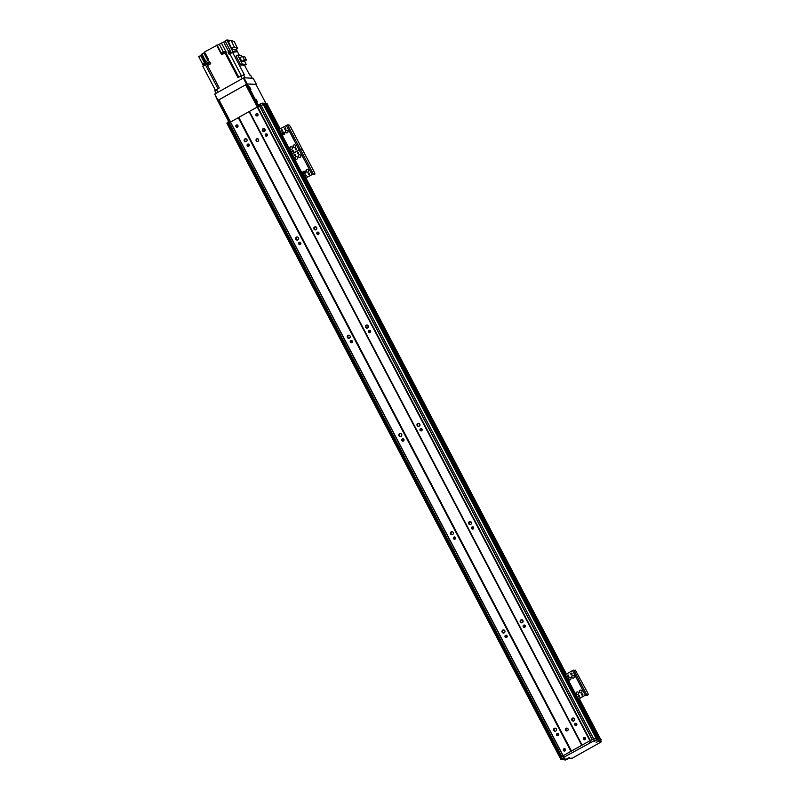 <?xml version="1.0" encoding="UTF-8"?>
<svg xmlns="http://www.w3.org/2000/svg" width="800" height="800" viewBox="0 0 800 800"><rect width="100%" height="100%" fill="white"/><g stroke="black" fill="none" stroke-linecap="round" stroke-linejoin="round"><path stroke-width="1.2" d="M555.26 731.21A1.54 1.49 93 0 1 555.42 728.19M554.36 728.33A1.54 1.49 93 0 1 556.55 729.76A1.54 1.49 93 0 1 553.61 730.03A1.54 1.49 93 0 1 554.36 728.33M572.49 718.17A1.54 1.49 93 0 1 574.68 719.59A1.54 1.49 93 0 1 571.74 719.86A1.54 1.49 93 0 1 572.49 718.17M573.39 721.04A1.54 1.49 93 0 1 573.55 718.02M503.68 632.97A1.54 1.49 93 0 1 503.84 629.95M502.78 630.1A1.54 1.49 93 0 1 504.98 631.53A1.54 1.49 93 0 1 502.03 631.79A1.54 1.49 93 0 1 502.78 630.1M520.91 619.93A1.54 1.49 93 0 1 523.11 621.36A1.54 1.49 93 0 1 520.16 621.62A1.54 1.49 93 0 1 520.91 619.93M521.81 622.8A1.54 1.49 93 0 1 521.97 619.78M452.11 534.73A1.54 1.49 93 0 1 452.27 531.71M451.21 531.86A1.54 1.49 93 0 1 453.4 533.29A1.54 1.49 93 0 1 450.46 533.55A1.54 1.49 93 0 1 451.21 531.86M469.34 521.69A1.54 1.49 93 0 1 471.53 523.12A1.54 1.49 93 0 1 468.59 523.38A1.54 1.49 93 0 1 469.34 521.69M470.24 524.57A1.54 1.49 93 0 1 470.4 521.55M400.53 436.5A1.54 1.49 93 0 1 400.69 433.48M399.63 433.62A1.54 1.49 93 0 1 401.83 435.05A1.54 1.49 93 0 1 398.88 435.32A1.54 1.49 93 0 1 399.63 433.62M417.76 423.46A1.54 1.49 93 0 1 419.96 424.88A1.54 1.49 93 0 1 417.01 425.15A1.54 1.49 93 0 1 417.76 423.46M418.66 426.33A1.54 1.49 93 0 1 418.82 423.31M348.96 338.26A1.54 1.49 93 0 1 349.12 335.24M348.05 335.39A1.54 1.49 93 0 1 350.25 336.82A1.54 1.49 93 0 1 347.31 337.08A1.54 1.49 93 0 1 348.05 335.39M366.18 325.22A1.54 1.49 93 0 1 368.38 326.65A1.54 1.49 93 0 1 365.44 326.91A1.54 1.49 93 0 1 366.18 325.22M367.09 328.09A1.54 1.49 93 0 1 367.25 325.07M297.38 240.02A1.54 1.49 93 0 1 297.54 237M296.48 237.15A1.54 1.49 93 0 1 298.68 238.58A1.54 1.49 93 0 1 295.73 238.84A1.54 1.49 93 0 1 296.48 237.15M314.61 226.98A1.54 1.49 93 0 1 316.81 228.41A1.54 1.49 93 0 1 313.86 228.67A1.54 1.49 93 0 1 314.61 226.98M315.51 229.86A1.54 1.49 93 0 1 315.67 226.84M245.81 141.79A1.54 1.49 93 0 1 245.97 138.77M244.9 138.91A1.54 1.49 93 0 1 247.1 140.34A1.54 1.49 93 0 1 244.16 140.61A1.54 1.49 93 0 1 244.9 138.91M263.14 131.1L263.94 131.62A1.54 1.49 93 0 1 264.1 128.6M263.03 128.75A1.54 1.49 93 0 1 265.23 130.17A1.54 1.49 93 0 1 262.29 130.44A1.54 1.49 93 0 1 263.03 128.75M590.18 740.58L257.21 107.06L238.26 117.68L570.93 751.31L563 755.8L590.2 740.57L570.93 751.31M566.17 728.29A1.4 1.36 93 0 1 568.17 729.59A1.4 1.36 93 0 1 565.5 729.83A1.4 1.36 93 0 1 566.17 728.29M256.72 138.87A1.4 1.36 93 0 1 258.72 140.17A1.4 1.36 93 0 1 256.04 140.41A1.4 1.36 93 0 1 256.72 138.87M238.26 117.68L230.49 122.04L563.15 755.67M563.89 748.85A1.16 1.12 93 0 1 565.55 749.93A1.16 1.12 93 0 1 563.33 750.12A1.16 1.12 93 0 1 563.89 748.85M557.11 733.58A1.16 1.12 93 0 1 558.76 734.65A1.16 1.12 93 0 1 556.55 734.85A1.16 1.12 93 0 1 557.11 733.58M505.54 635.34A1.16 1.12 93 0 1 507.19 636.42A1.16 1.12 93 0 1 504.97 636.62A1.16 1.12 93 0 1 505.54 635.34M453.96 537.11A1.16 1.12 93 0 1 455.61 538.18A1.16 1.12 93 0 1 453.4 538.38A1.16 1.12 93 0 1 453.96 537.11M402.38 438.87A1.16 1.12 93 0 1 404.04 439.94A1.16 1.12 93 0 1 401.82 440.14A1.16 1.12 93 0 1 402.38 438.87M350.81 340.63A1.16 1.12 93 0 1 352.46 341.71A1.16 1.12 93 0 1 350.25 341.91A1.16 1.12 93 0 1 350.81 340.63M299.23 242.4A1.16 1.12 93 0 1 300.89 243.47A1.16 1.12 93 0 1 298.67 243.67A1.16 1.12 93 0 1 299.23 242.4M247.66 144.16A1.16 1.12 93 0 1 249.31 145.23A1.16 1.12 93 0 1 247.1 145.43A1.16 1.12 93 0 1 247.66 144.16M236.39 125.05A1.16 1.12 93 0 1 238.04 126.12A1.16 1.12 93 0 1 235.83 126.32A1.16 1.12 93 0 1 236.39 125.05M257.66 113.92A1.16 1.12 -87 0 0 257.56 115.8M267.02 134.1A1.16 1.12 -87 0 0 266.92 135.98M318.6 232.34A1.16 1.12 -87 0 0 318.5 234.22M370.17 330.58A1.16 1.12 -87 0 0 370.07 332.46M421.75 428.81A1.16 1.12 -87 0 0 421.65 430.69M473.32 527.05A1.16 1.12 -87 0 0 473.22 528.93M524.9 625.29A1.16 1.12 -87 0 0 524.8 627.17M576.47 723.52A1.16 1.12 -87 0 0 576.38 725.4M585.16 737.72A1.16 1.12 -87 0 0 585.07 739.6M579.31 698.73L600.15 738.45L599.33 738.4L578.69 699.08M578.27 699.31L598.78 738.37L578.06 699.41M597.97 738.33L577.64 699.61L597.96 738.33L596.55 738.56M596.36 738.25L575.97 699.41L596.02 738.24A78.31 10.04 152.3 0 0 593.76 739.04L592.16 739.73M561.95 756.68L561 757.41A78.31 10.04 152.3 0 0 560.27 758.29L560.34 758.3A78.31 10.04 -27.7 0 1 561.16 757.32L563.04 755.8L563.81 757.27L561.93 758.79A78.31 10.04 152.3 0 0 561.11 759.77L564.18 758.18L565.08 758.23L563.37 759.22L563.12 758.73M249.43 111.42L582.09 745.05M257.21 107.06L589.87 740.69M256.43 113.81A1.16 1.12 93 0 1 258.08 114.88A1.16 1.12 93 0 1 255.87 115.08A1.16 1.12 93 0 1 256.43 113.81M265.79 133.99A1.16 1.12 93 0 1 267.44 135.07A1.16 1.12 93 0 1 265.23 135.27A1.16 1.12 93 0 1 265.79 133.99M317.36 232.23A1.16 1.12 93 0 1 319.02 233.3A1.16 1.12 93 0 1 316.8 233.5A1.16 1.12 93 0 1 317.36 232.23M368.94 330.47A1.16 1.12 93 0 1 370.59 331.54A1.16 1.12 93 0 1 368.38 331.74A1.16 1.12 93 0 1 368.94 330.47M420.51 428.7A1.16 1.12 93 0 1 422.17 429.78A1.16 1.12 93 0 1 419.95 429.98A1.16 1.12 93 0 1 420.51 428.7M472.09 526.94A1.16 1.12 93 0 1 473.74 528.01A1.16 1.12 93 0 1 471.53 528.21A1.16 1.12 93 0 1 472.09 526.94M523.67 625.18A1.16 1.12 93 0 1 525.32 626.25A1.16 1.12 93 0 1 523.1 626.45A1.16 1.12 93 0 1 523.67 625.18M575.24 723.41A1.16 1.12 93 0 1 576.89 724.49A1.16 1.12 93 0 1 574.68 724.69A1.16 1.12 93 0 1 575.24 723.41M583.93 737.61A1.16 1.12 93 0 1 585.58 738.69A1.16 1.12 93 0 1 583.37 738.89A1.16 1.12 93 0 1 583.93 737.61M237.62 125.16A1.16 1.12 -87 0 0 237.52 127.04M248.89 144.27A1.16 1.12 -87 0 0 248.79 146.15M300.47 242.51A1.16 1.12 -87 0 0 300.37 244.39M352.04 340.74A1.16 1.12 -87 0 0 351.94 342.62M403.62 438.98A1.16 1.12 -87 0 0 403.52 440.86M455.19 537.22A1.16 1.12 -87 0 0 455.09 539.1M506.77 635.45A1.16 1.12 -87 0 0 506.67 637.33M558.34 733.69A1.16 1.12 -87 0 0 558.25 735.57M565.13 748.96A1.16 1.12 -87 0 0 565.03 750.84M257.71 138.74A1.4 1.36 -87 0 0 257.57 141.48M567.16 728.16A1.4 1.36 -87 0 0 567.02 730.9M258.73 104.63L259.5 106.11L258.95 106.42L258.14 104.96L260.16 104.03A78.31 10.04 -27.7 0 1 262.68 103.13L263.36 104.61A78.31 10.04 152.3 0 0 261.1 105.41L257.69 107.2L590.22 740.56L593.6 739.13A78.31 10.04 -27.7 0 1 596.12 738.23L597.16 739.73L594.23 741.32L596.89 739.92M263.7 104.62L277.1 130.17L263.7 104.62M265.31 104.71L278.32 129.49L265.31 104.71L263.87 104.94M266.12 104.75L279.08 129.43L266.13 104.75L265.43 104.94M267.54 104.9L266.25 104.99M230.47 122.43L228.34 123.78A78.31 10.04 152.3 0 0 227.61 124.66L560.27 758.3M230.35 122.15L563.01 755.78L230.49 122.04M304.28 178.95L564.56 674.71L304.29 178.95M265.68 104.8L278.66 129.51M304.55 178.84L564.9 674.73M577.9 699.49L598.3 738.35M266.51 104.84L279.34 129.29M305.18 178.51L565.58 674.5M578.53 699.17L599.13 738.39M596.12 738.23L596.89 739.71A78.31 10.04 152.3 0 0 594.37 740.6L563.81 757.27M596.56 738.58L597.93 739.76L596.79 738.44M597.16 738.29L600.44 738.54M561.98 759.5L565.39 760L569.32 758.3L572.29 758.17L600.91 742.11L598.84 741.69L601.23 739.96L597.93 739.76M562.88 759.37L562.2 759.37M601.27 741.85L600.56 740.52L601.27 741.85M597.57 739.92L597.04 740.21M600.58 740.03L596.15 742.39L600.58 740.03M569.57 757.42L565.14 759.78L569.57 757.42M564.15 757.08L565.82 756.14M588.96 743.17L590.63 742.23M560.34 758.3L561.11 759.77M561.16 757.32L561.93 758.79M257.69 107.2L590.97 742.04M593.6 739.13L594.37 740.6M298.4 156.75A1.4 1.36 93 0 1 299.67 154.68A1.4 1.36 93 0 1 300.95 156.15A1.4 1.36 93 0 1 298.4 156.75M299.78 154.69A1.4 1.36 -87 0 0 299.63 157.48M306.14 171.49A1.4 1.36 93 0 1 307.4 169.42A1.4 1.36 93 0 1 308.68 170.89A1.4 1.36 93 0 1 306.14 171.49M307.51 169.43A1.4 1.36 -87 0 0 307.37 172.21M302.8 173.36A1.4 1.36 93 0 1 304.06 171.29A1.4 1.36 93 0 1 305.34 172.76A1.4 1.36 93 0 1 302.8 173.36M304.17 171.3A1.4 1.36 -87 0 0 304.03 174.09M295.06 158.62A1.4 1.36 93 0 1 296.33 156.56A1.4 1.36 93 0 1 297.61 158.02A1.4 1.36 93 0 1 295.06 158.62M296.44 156.57A1.4 1.36 -87 0 0 296.29 159.35M309.46 173.43A0.69 0.67 93 0 1 308.84 174.45A0.69 0.67 93 0 1 308.21 173.73A0.69 0.67 93 0 1 309.46 173.43M309.02 173.09A0.69 0.67 -87 0 0 308.95 174.45M295.29 154.68A0.69 0.67 93 0 1 294.67 155.69A0.69 0.67 93 0 1 294.04 154.97A0.69 0.67 93 0 1 295.29 154.68M294.85 154.33A0.69 0.67 -87 0 0 294.78 155.69M298.63 152.8A0.69 0.67 93 0 1 298.01 153.82A0.69 0.67 93 0 1 297.38 153.1A0.69 0.67 93 0 1 298.63 152.8M298.19 152.46A0.69 0.67 -87 0 0 298.12 153.82M306.12 175.31A0.69 0.67 93 0 1 305.5 176.32A0.69 0.67 93 0 1 304.87 175.6A0.69 0.67 93 0 1 306.12 175.31M305.68 174.96A0.69 0.67 -87 0 0 305.61 176.32M290.78 154.08L290.04 154.47L290.45 155.91L302.99 179.02L312.52 174.43L314.25 174.47M265.85 104.73L278.86 129.52L287.5 124.88L289.14 124.97L290.33 126.47L314.57 172.64L314.98 174.08L312.06 174.52L304.64 178.64L302.56 177.1L301.8 177.53M290.45 155.91L291.22 155.49L302.56 177.1M291.22 155.49L289.67 152.54L288.91 152.97L290.07 154.46L290.81 154.04M287.5 124.88L300.39 149.44L302.03 149.53L300.39 149.44L290.86 154.03L291.75 154.08L304.64 178.64M302.02 175.04L303.21 177.24L302.02 175.04M291.7 155.39L292.9 157.6L291.7 155.39M294.49 154.5A0.98 0.95 -87 0 0 294.44 155.49M297.83 152.62A0.98 0.95 -87 0 0 297.78 153.62M266.56 134.71L266.77 135.83M263.55 130.87L265.13 130.66M266.84 135.71L266.5 135.07M264.56 131.38L264.16 130.61M267.31 134.46L266.61 134.58M249.23 144.75L248.52 145.21L248.96 146.01L248.52 145.21M249.55 86.91L250.88 89.36L249.55 86.91M255.99 99.19L257.32 101.64L255.99 99.19M258.3 106.82L246.22 84.46L247.3 83.93L246.48 84.95L247.3 83.93L255.95 84.38L265.88 103.3L255.95 84.38M247.44 84.41L257.75 104.06L256.8 104.6L258.11 105.14M258.82 104.59L257.75 104.06M217.72 100.52L218.58 100.04L217.86 101L228.17 120.65L229.6 121.2M217.86 101L218.67 99.99M218.81 100.47L229.12 120.11L228.17 120.65M229.52 120.61L229.12 120.11M246.48 84.95L256.8 104.6M227.64 124.61L226.9 123.2A78.31 10.04 -27.7 0 1 227.72 122.22L229.07 121.27L230.1 122.62M229.84 122.74L229.29 123.05L228.51 121.58M267.66 105.05L264.49 104.66L263.71 103.19L264.17 104.77M263.73 104.62L262.68 103.13M258.14 105.34L258.95 106.42M262.97 103.16L263.74 104.63M263.71 103.19L267.01 103.44M230.14 122.6L229.07 121.27M228.48 123.67L227.72 122.22M260.93 105.48L260.16 104.03M295.27 155.37L294.74 154.36M295.65 148.97L296.12 149.88M214.9 90.76L219.26 87.94L207.5 65.54L210.73 63.73L209.57 61.52L206.34 63.33L205.57 61.85L208.79 60.05L204.54 51.94L217.16 45.2L222.05 54.52M223.29 51.87L219.31 44.29L221.46 43.08L226.48 52.66L225.96 52.79A212.56 27.24 152.3 0 0 225 52.86L237.92 77.47L244.34 74.75L232.58 52.35L236.73 51.75L232.83 51.54L231.72 52.51A212.56 27.24 152.3 0 1 232.45 52.11L233.37 52.16M232.58 52.35A212.56 27.24 152.3 0 0 229.87 53.84L229.14 54.22L227.98 52.01L228.71 51.63A212.56 27.24 -27.7 0 1 230.27 50.77M215.38 90.17L202.79 66.2A212.56 27.24 152.3 0 1 205.39 64.71L217.97 88.66M202.75 64.33L198.73 56.67L201.46 55.09M204.75 52.35L203.83 52.93L207.84 60.58M219.31 44.29L217.16 45.2M225.24 41.19A212.56 27.24 152.3 0 0 223.68 42.05L221.46 43.08M231.16 52.48L225.1 40.94L226.77 40L230.76 40.38M205.94 61.64L201.93 53.99L201.21 54.61L206.24 64.18L205.39 64.71M201.93 53.99L203.83 52.93M225 52.86L221.64 54.75L216.61 45.17M210.62 63.79L207.74 65.4M210.46 63.65L209.97 62.73L208.2 63.44L207.2 64.19L207.68 65.11M209.78 61.93L206.91 63.47A212.56 27.24 -27.7 0 1 206.34 63.33M207.23 64.1L206.96 63.57M206.16 64.24L203.33 65.88M206.21 64.2L204.2 64.67L203.3 65.77M205.96 63.9L205.47 62.98L203.7 63.69L202.7 64.44L203.19 65.36M225.34 52.84L222.34 54.35M225.24 52.71L223.21 53.15L222.32 54.25M224.97 52.38L224.49 51.46L222.72 52.17L221.72 52.92L222.2 53.84M250.57 75.2L249.7 75.03L244.56 65.26L240.79 65.06L236.06 56.05L237.68 55.14L241.49 55.34L242.08 56.46M236.01 50.38L236.78 50.43L239.3 55.22M231.55 52.5L230.03 53.75M230.74 51.68L229.5 52.56L229.98 53.48M230.5 51.22L228.53 52.04L229.56 54.01M227.98 52.01L228.53 52.04M226.77 40L232.83 51.54M235.66 49.71L236.73 51.75M228.39 41.71L231.66 48.49L235 50.08L237.62 48.61L234.28 47.01L231.02 40.24L228.39 41.71M231.66 48.49L234.28 47.01M231.02 40.24L234.35 41.83L237.62 48.61M244.57 65.27L246.22 64.35L242.41 64.15L240.79 65.06M242.41 64.15L237.68 55.14M246.22 64.35L244.51 61.1M241.79 61.36L239.87 57.7L242.45 56.26L244.52 56.36L246.44 60.02L243.86 61.47L241.79 61.36L244.37 59.91L242.45 56.26M246.44 60.02L244.37 59.91M246.22 84.46L218.55 99.98L230.37 122.25M245.61 84.72L257.31 107.01M230.59 121.98L218.89 99.7M217.73 100.52L247.18 83.92L256.12 84.66M247.18 83.92L243.95 77.78L243.34 78.04L246.56 84.18M243.95 77.78L253.2 78.27L256.43 84.41M217.94 100.24L214.71 94.1L217.6 100.51M214.71 94.1L243.34 78.04M304.95 173.67L303.99 174.08M285.57 131.39L286.3 132.78M306.2 170.68L306.93 172.08M305.18 175.3L305.75 174.98M285.51 132.19A1.4 1.36 93 0 1 286.77 130.13A1.4 1.36 93 0 1 288.05 131.59A1.4 1.36 93 0 1 285.51 132.19M286.88 130.14A1.4 1.36 -87 0 0 286.74 132.92M293.24 146.93A1.4 1.36 93 0 1 294.51 144.86A1.4 1.36 93 0 1 295.79 146.33A1.4 1.36 93 0 1 293.24 146.93M294.62 144.87A1.4 1.36 -87 0 0 294.47 147.65M289.9 148.8A1.4 1.36 93 0 1 291.17 146.73A1.4 1.36 93 0 1 292.45 148.2A1.4 1.36 93 0 1 289.9 148.8M291.28 146.74A1.4 1.36 -87 0 0 291.13 149.53M282.17 134.06A1.4 1.36 93 0 1 283.43 132A1.4 1.36 93 0 1 284.71 133.47A1.4 1.36 93 0 1 282.17 134.06M283.54 132.01A1.4 1.36 -87 0 0 283.4 134.79M296.57 148.88A0.69 0.67 93 0 1 295.95 149.89A0.69 0.67 93 0 1 295.32 149.17A0.69 0.67 93 0 1 296.57 148.88M296.13 148.53A0.69 0.67 -87 0 0 296.06 149.89M282.4 130.12A0.69 0.67 93 0 1 281.78 131.13A0.69 0.67 93 0 1 281.15 130.41A0.69 0.67 93 0 1 282.4 130.12M281.96 129.78A0.69 0.67 -87 0 0 281.89 131.13M285.74 128.25A0.69 0.67 93 0 1 285.12 129.26A0.69 0.67 93 0 1 284.49 128.54A0.69 0.67 93 0 1 285.74 128.25M285.3 127.9A0.69 0.67 -87 0 0 285.23 129.26M293.23 150.75A0.69 0.67 93 0 1 292.61 151.76A0.69 0.67 93 0 1 291.98 151.04A0.69 0.67 93 0 1 293.23 150.75M292.79 150.41A0.69 0.67 -87 0 0 292.72 151.76M277.56 131.36L278.32 130.93L277.91 129.49L277.15 129.91L277.56 131.36L288.91 152.97M278.32 130.93L289.67 152.54M277.15 129.91L278.85 129.52L304.95 178.51M313.28 174L300.39 149.44L292.05 153.95L279.16 129.39M289.12 150.48L290.32 152.68L289.12 150.48M278.81 130.83L280 133.04L278.81 130.83M295.77 148.7A0.98 0.95 -87 0 0 295.72 149.69M292.43 150.57A0.98 0.95 -87 0 0 292.38 151.56M571.75 677.4A1.4 1.36 93 0 1 573.02 675.34A1.4 1.36 93 0 1 574.3 676.81A1.4 1.36 93 0 1 571.75 677.4M573.13 675.35A1.4 1.36 -87 0 0 572.98 678.13M579.49 692.14A1.4 1.36 93 0 1 580.75 690.07A1.4 1.36 93 0 1 582.03 691.54A1.4 1.36 93 0 1 579.49 692.14M580.86 690.08A1.4 1.36 -87 0 0 580.72 692.87M576.15 694.01A1.4 1.36 93 0 1 577.41 691.95A1.4 1.36 93 0 1 578.69 693.41A1.4 1.36 93 0 1 576.15 694.01M577.52 691.96A1.4 1.36 -87 0 0 577.38 694.74M568.41 679.28A1.4 1.36 93 0 1 569.68 677.21A1.4 1.36 93 0 1 570.96 678.68A1.4 1.36 93 0 1 568.41 679.28M569.79 677.22A1.4 1.36 -87 0 0 569.64 680.01M582.81 694.09A0.69 0.67 93 0 1 582.19 695.1A0.69 0.67 93 0 1 581.56 694.38A0.69 0.67 93 0 1 582.81 694.09M582.37 693.75A0.69 0.67 -87 0 0 582.3 695.1M568.64 675.33A0.69 0.67 93 0 1 568.02 676.35A0.69 0.67 93 0 1 567.39 675.63A0.69 0.67 93 0 1 568.64 675.33M568.2 674.99A0.69 0.67 -87 0 0 568.13 676.34M571.98 673.46A0.69 0.67 93 0 1 571.36 674.47A0.69 0.67 93 0 1 570.73 673.75A0.69 0.67 93 0 1 571.98 673.46M571.54 673.12A0.69 0.67 -87 0 0 571.47 674.47M579.47 695.96A0.69 0.67 93 0 1 578.85 696.98A0.69 0.67 93 0 1 578.22 696.26A0.69 0.67 93 0 1 579.47 695.96M579.03 695.62A0.69 0.67 -87 0 0 578.96 696.97M564.12 674.73L563.39 675.13L563.8 676.57L576.34 699.68L585.62 695.19L587.6 695.13M304.71 178.76L565.11 674.74L572.51 670.62L575.38 670.19L587.92 693.29L588.33 694.73L585.41 695.18L577.99 699.3L575.91 697.75L575.15 698.18M563.8 676.57L564.57 676.14L575.91 697.75M564.57 676.14L564.16 674.7L565.1 674.74L577.99 699.3M575.37 695.69L576.56 697.9L575.37 695.69M565.05 676.05L566.25 678.25L565.05 676.05M582.01 693.91A0.98 0.95 -87 0 0 581.96 694.9M578.67 695.78A0.98 0.95 -87 0 0 578.62 696.77M238.82 117.44L571.48 751.07M249.1 111.67L581.76 745.3M238.7 117.5L571.36 751.12M257.45 106.95L590.11 740.58M289.71 154.17L290 154.73M563.34 675.36L302.62 178.75L563.35 675.38M263.39 104.6L596.05 738.23M263.36 104.61L596.02 738.24M261.1 105.41L593.76 739.04L261.07 105.42M259.7 106L592.36 739.63M259.56 106.07L592.22 739.7M257.77 107.13L590.31 740.52M244.69 140.52L245.17 141.44M296.26 238.76L296.74 239.68M347.84 337L348.32 337.92M399.41 435.23L399.89 436.15M450.99 533.47L451.47 534.39M502.56 631.71L503.05 632.63M554.14 729.94L554.62 730.86M228.34 123.78L561 757.41L228.35 123.77M229.11 123.16L561.77 756.78M229.22 123.09L561.88 756.71M249.19 111.62L581.85 745.24M264.14 104.79L277.29 129.84M303.11 179.03L563.53 675.05M576.46 699.68L596.8 738.42M264.44 104.66L277.58 129.67M303.5 179.05L563.82 674.89M576.85 699.7L597.11 738.29M304.92 178.65L565.33 674.65L304.93 178.65M266.67 104.78L279.5 129.2M305.34 178.43L565.74 674.42M267.49 104.82L280.11 128.86M282.29 132.99L283.21 134.75M302.92 172.29L303.84 174.05M305.96 178.08L566.36 674.07M568.53 678.21L569.45 679.97M601.17 739.93L600.4 738.46M302.99 179.02L303.75 178.59M314.93 174.09L314.17 174.52M286.27 125.41L312.06 174.52M574.68 719.62L573.92 718.17M523.11 621.38L522.35 619.94M471.53 523.14L470.77 521.7M419.96 424.91L419.2 423.46M368.38 326.67L367.62 325.23M316.81 228.43L316.05 226.99M265.23 130.2L264.47 128.75M573.72 718.08L574.65 719.84L573.73 718.08M523.08 621.6L522.15 619.84L523.08 621.61M470.57 521.6L471.5 523.37L470.58 521.61M419.93 425.13L419 423.37L419.93 425.13M367.42 325.13L368.35 326.9L367.43 325.13M316.78 228.65L315.85 226.9L316.77 228.66M264.27 128.66L265.2 130.42L264.28 128.66M576.88 724.26L576.51 723.56M574.62 719.96L573.62 718.04M525.31 626.02L524.94 625.32M523.05 621.72L522.04 619.8M473.73 527.79L473.36 527.09M471.47 523.48L470.47 521.57M422.16 429.55L421.79 428.85M419.9 425.25L418.89 423.33M370.58 331.31L370.21 330.61M368.32 327.01L367.32 325.09M319.01 233.08L318.64 232.38M316.75 228.77L315.74 226.86M265.17 130.54L264.17 128.62M249.23 145.61L248.88 144.94M257.19 105.09L258.15 104.56M228.57 121.15L229.42 120.67M267.74 104.83L266.97 103.36M292.51 150.51L293.08 151.6M216.43 89.53L217.89 92.31M240.76 75.88L242.22 78.67M204.64 63.22L200.64 55.6M223.68 42.05L228.71 51.63M229.87 53.84L241.29 75.59M238.69 77.04L225.96 52.79M243.52 74.71L245.17 77.85M250.51 75.08L252.16 78.21M282.39 132.75L283.46 134.79M303.02 172.04L304.07 174.04M282.01 129.79L282.45 130.64M283.2 132.06L284.38 134.31M303.83 171.36L305.01 173.61M576.34 699.68L577.1 699.25M573.74 670.1L586.63 694.66M588.28 694.74L587.51 695.17M572.51 670.62L585.41 695.18M565.4 674.61L578.3 699.16M289.72 154.19L290 154.71M244.68 140.45L245.22 141.49M296.25 238.69L296.8 239.73M347.83 336.93L348.37 337.96M399.4 435.16L399.95 436.2M450.98 533.4L451.52 534.44M502.55 631.64L503.1 632.67M554.13 729.87L554.67 730.91M257.53 106.94L590.19 740.56M578.28 699.31L598.79 738.37M267.55 104.84L280.15 128.84M282.3 132.94L283.26 134.77M302.93 172.24L303.89 174.06M305.99 178.06L566.39 674.05M568.54 678.16L569.5 679.98M579.34 698.72L600.2 738.45M597.16 739.73L596.39 738.25M600.46 738.48L601.23 739.96M314.21 174.51L314.98 174.08M258.76 106.55L258.12 105.32M267.79 104.86L267.02 103.38M214.81 90.73L216.16 93.29M250.59 75.11L252.22 78.22M564.16 674.7L563.39 675.13M587.56 695.16L588.33 694.73"/></g></svg>
